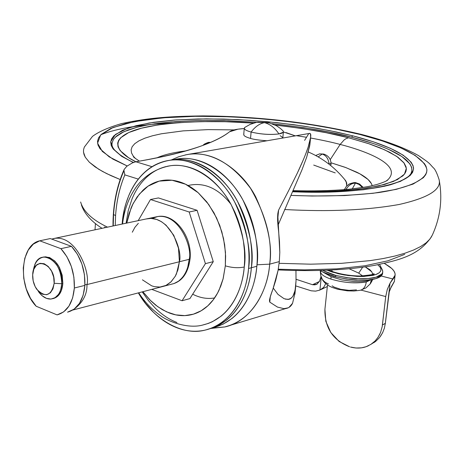 <?xml version="1.0" encoding="UTF-8"?>
<svg xmlns="http://www.w3.org/2000/svg" width="464" height="464" viewBox="0 0 464 464"><rect width="100%" height="100%" fill="white"/><g stroke="black" fill="none" stroke-linecap="round" stroke-linejoin="round"><path stroke-width="0.7" d="M249.876 138.237L250.537 138.423L251.105 132.043C255.229 126.631 259.695 123.494 264.509 122.635L256.737 122.368L264.509 122.635C270.199 124.213 275.001 127.977 278.916 133.928C270.309 134.978 261.041 134.351 251.105 132.043L250.537 138.423C253.756 139.449 259.26 140.232 267.032 140.772M245.027 127.258L244.853 127.38C243.438 128.969 245.52 130.523 251.105 132.043C261.029 134.322 270.297 134.949 278.916 133.928C282.582 133.313 283.956 132.292 283.052 130.865L282.785 130.587M283.197 132.269L278.916 133.928C275.001 127.977 270.199 124.213 264.509 122.635C259.695 123.494 255.229 126.631 251.105 132.043C245.845 130.57 243.641 129.131 244.505 127.716M269.787 122.966L264.509 122.635L269.787 122.966M243.948 134.032C243.084 135.465 245.276 136.932 250.537 138.423M283.4 131.782L282.802 138.04L282.657 137.472L280.157 135.656M230.84 204.096C218.161 188.129 203.899 181.929 188.042 185.501M115.252 225.516L115.582 215.516L113.558 214.6L113.222 225.945L113.344 214.42L113.007 225.991L113.558 214.6C114.643 198.656 118.111 184.017 123.969 170.688L124.021 169.801C118.007 183.321 114.446 198.198 113.344 214.42C114.446 198.198 118.007 183.321 124.021 169.801L123.969 170.688C118.111 184.017 114.643 198.656 113.558 214.6L115.582 215.516C116.563 200.842 119.654 187.299 124.851 174.887L138.295 179.11L124.851 174.887L123.969 170.688L124.851 174.887C119.677 187.311 116.586 200.854 115.582 215.516L115.246 225.516M132.315 162.922L126.759 166.309L124.213 169.377L126.759 166.309L132.315 162.922L135.819 161.762L140.111 161.025C162.899 157.07 181.755 152.592 196.672 147.593C211.526 142.599 222.482 137.332 229.541 131.793C231.896 130.094 236.802 129.015 244.255 128.563L238.003 129.166L229.541 131.793C215.412 143.092 185.606 152.836 140.111 161.025L135.819 161.762L132.315 162.922M166.872 166.379C174.104 164.743 181.569 165.051 189.271 167.318C197.258 169.685 204.868 174.041 212.1 180.386C219.327 186.754 225.568 194.642 230.823 204.061L234.958 212.326L237.603 218.776L239.842 225.44L242.202 234.639L243.478 241.651L244.47 250.949L244.65 260.165L244.255 267.015C238.293 268.204 231.983 267.809 225.324 265.831L223.033 279.102L220.771 286.102L217.564 293.091L213.278 299.79L207.82 305.822L201.173 310.764L193.436 314.157L184.84 315.613L175.74 314.865L166.57 311.849L157.789 306.727L149.808 299.86L142.906 291.728L150.87 300.916L155.805 305.242L162.267 309.639L169.064 312.893C175.56 315.398 182.016 316.193 188.43 315.271C194.845 314.337 200.721 311.698 206.057 307.354C211.387 302.992 215.737 297.215 219.107 290.029L223.178 278.58L225.324 265.831L225.463 252.329L223.549 238.624L219.698 225.295L214.032 212.912L206.834 201.962L198.389 192.92C192.345 187.537 185.977 183.819 179.278 181.766C172.585 179.73 166.095 179.464 159.802 180.96C153.52 182.468 147.9 185.571 142.941 190.269L137.118 196.974L132.408 205.013L131.08 207.988L126.765 223.074L129.091 213.452L133.145 203.539L139.368 194.074L148.068 186.145L159.158 181.122L172.022 180.247L185.496 184.202L198.134 192.688L208.73 204.508L216.642 218.028L221.815 231.739L224.628 244.592L225.62 256.018L225.324 265.831C231.983 267.809 238.293 268.204 244.255 267.015C246.935 250.734 242.608 230.034 231.281 204.902C218.834 180.838 192.902 162.307 170.648 165.712L166.918 166.373M170.091 160.237L172.127 159.889M209.513 328.866C238.972 320.259 249.916 288.132 251.378 267.74L248.547 268.488C247.126 289.281 235.596 322.468 204.989 330.13C181.47 336.423 152.389 318.031 138.371 292.912L145.464 303.294L153.59 312.376C160.683 319.296 168.328 324.371 176.535 327.607C184.753 330.838 192.943 331.911 201.109 330.832C209.276 329.736 216.787 326.47 223.636 321.036C230.48 315.578 236.083 308.299 240.445 299.205C244.789 290.087 247.492 279.844 248.547 268.488C249.58 257.114 248.849 245.566 246.355 233.839C243.844 222.123 239.778 211.219 234.163 201.127C228.537 191.058 221.856 182.625 214.113 175.833C206.376 169.07 198.232 164.436 189.695 161.93C181.169 159.454 172.921 159.216 164.946 161.211C156.989 163.224 149.889 167.226 143.643 173.223C137.408 179.22 132.443 186.708 128.743 195.68L126.011 203.313L124.422 209.281L122.189 224.042C123.238 203.226 135.012 165.961 170.102 160.242C193.842 156.687 221.485 176.494 234.743 202.182C246.813 229.007 251.413 251.111 248.547 268.488L256.83 266.278C259.712 249.011 255.142 227.047 243.119 200.402C229.906 174.887 202.321 155.231 178.599 158.792L173.739 159.639M169.569 160.306C177.004 158.752 184.672 159.123 192.583 161.414C201.121 163.914 209.252 168.531 216.99 175.282C224.727 182.062 231.403 190.472 237.023 200.518C242.631 210.586 246.691 221.467 249.203 233.16C251.685 244.864 252.41 256.389 251.378 267.74C254.249 250.392 249.655 228.34 237.603 201.567C224.356 175.937 196.736 156.177 172.991 159.738L169.586 160.306M288.225 307.806L283.933 308.664L277.46 307.075L269.781 302.134C269.01 300.788 270.06 296.467 272.919 289.171L275.767 280.215L278.069 270.419L279.311 261.592L269.671 264.149L256.963 264.787L269.671 264.149C272.664 246.471 267.995 224.013 255.67 196.771C242.115 170.694 213.771 150.597 189.335 154.228L185.293 154.924L189.335 154.228C211.027 151.716 231.432 163.084 250.548 188.338C266.272 215.65 272.641 240.92 269.671 264.149C268.082 289.664 252.045 321.134 224.802 326.94L212.176 328.071M269.497 300.162L269.781 302.134L270.286 296.856L269.781 302.134L277.46 307.075L283.933 308.664C287.906 308.693 290.783 306.895 292.564 303.27L289.008 307.371M292.772 296.554L294.385 293.173L295.533 287.784L296.026 280.929L295.945 270.535L296.026 280.929L295.069 290.568L292.772 296.554L290.273 298.833L289.118 299.263L285.528 299.193M284.107 298.712L277.994 294.396L273.284 288.109L277.994 294.396L284.107 298.712L288.08 299.454L291.27 298.201M283.382 131.95L295.301 135.877L286.184 132.64M152.006 166.692L135.819 161.762L152.006 166.692M278.029 225.231L301.931 169.952L306.692 157.186L309.772 145.534M309.871 144.803L309.929 144.223M211.114 328.413L224.802 326.94C256.227 319.006 268.151 285.29 269.671 264.149L279.311 261.592L279.804 252.486L279.311 261.592L278.069 270.419L272.919 289.171C270.918 294.565 269.77 298.288 269.48 300.347M279.804 252.486L277.745 213.985L278.597 210.117L277.658 219.884L278.597 210.117L288.828 190.257L278.597 210.117C277.304 214.09 277.286 220.939 278.539 230.654L279.49 241.634L279.804 252.486M278.029 225.226L301.931 169.952M306.692 157.186L309.935 144.147M304.616 140.372L308.467 134.096M305.741 153.839L308.166 147.1C310.491 139.42 311.269 135.03 310.503 133.934L309.906 133.348L309.337 133.446L310.503 133.934L310.625 137.234L308.166 147.1C306.054 153.613 302.429 162.307 297.296 173.176L288.828 190.257L297.296 173.176L303.265 159.941M292.564 303.27L295.034 292.9M126.104 223.213L128.25 210.528L132.083 198.778C135.569 190.368 140.238 183.361 146.096 177.753C151.96 172.156 158.624 168.426 166.089 166.564M138.724 292.819C144.843 302.168 152.151 309.801 160.648 315.723C168.745 321.981 188.993 329.208 203.331 324.864C232.139 317.73 242.945 286.497 244.255 267.015C243.281 277.634 240.77 287.21 236.715 295.754C232.655 304.268 227.424 311.095 221.032 316.228L212.367 321.732L208.44 323.385L203 324.939M176.941 322.521C169.244 319.51 162.064 314.766 155.405 308.287L148.422 300.602L142.239 291.902M213.794 327.491C244.023 319.534 255.386 286.839 256.83 266.278L251.378 267.722C250.316 279.073 247.614 289.292 243.264 298.398C238.902 307.481 233.299 314.749 226.455 320.201L218.225 325.531L209.392 328.906M172.324 159.854L170.062 160.242M209.78 328.756L207.802 329.254M174.487 159.512C182.132 157.789 190.025 158.102 198.174 160.451C206.7 162.928 214.82 167.527 222.546 174.244C230.266 180.983 236.936 189.358 242.544 199.358C248.136 209.38 252.184 220.209 254.684 231.855C257.16 243.501 257.874 254.98 256.83 266.278C255.768 277.571 253.06 287.75 248.71 296.821C244.348 305.869 238.745 313.113 231.901 318.548L223.161 324.121L213.753 327.509M192.676 294.211C200.123 297.975 207.431 299.216 214.612 297.94M33.275 270.93C34.527 262.409 38.21 257.775 44.318 257.021C55.158 258.953 60.981 267.861 61.787 283.748L62.843 283.487C62.043 267.618 56.225 258.715 45.379 256.783M43.964 256.957L49.532 257.491L54.967 261.145L59.421 267.374L62.193 275.233L62.843 283.487L61.787 283.748C60.836 293.068 57.153 298.172 50.733 299.065C46.18 299.147 42.073 296.641 38.419 291.549L42.218 295.8L46.522 298.387L50.93 299.054L55.019 297.726L58.394 294.507L59.711 292.274L60.732 289.693L61.787 283.748L54.16 283.278C51.237 296.032 45.402 297.998 36.656 289.165C33.831 284.89 32.509 280.099 32.683 274.804L33.797 269.317L36.366 265.286L40.014 263.314L44.19 263.732L48.256 266.493L51.591 271.179L53.667 277.078L54.16 283.278L53 288.805L50.367 292.819L46.684 294.715L42.514 294.211L38.489 291.409L35.218 286.74L33.182 280.917L32.683 274.804C33.106 255.107 55.738 263.68 54.16 283.278L61.787 283.748C63.725 262.38 40.635 247.028 34.638 265.188M67.553 312.15C77.61 309.349 83.381 300.428 84.866 285.401L74.344 287.999C72.883 303.125 67.129 312.086 57.084 314.888L63.62 311.918L68.962 306.107L72.645 297.911L74.344 287.999L73.898 277.211L71.334 266.458L66.874 256.667L60.912 248.669L39.724 240.804L33.344 244.099L28.24 250.09L24.795 258.262L23.27 267.96L23.757 278.412L26.228 288.805L30.479 298.335L36.192 306.252L57.084 314.888L36.192 306.252C17.731 287.535 19.772 244.928 39.724 240.804L50.298 238.566L71.479 246.343L60.912 248.669L39.724 240.804L50.298 238.566L71.479 246.343L60.912 248.669C70.284 259.295 74.768 272.409 74.344 287.999L84.866 285.401L84.431 274.682L81.879 264.004L77.436 254.284L71.479 246.343C80.846 256.894 85.306 269.909 84.866 285.401L83.149 295.255L79.448 303.404L74.095 309.181L67.553 312.15M152.07 218.463L157.708 216.543C179.672 213.44 192.734 248.501 189.19 259.324L190.078 258.726L189.19 259.324C192.734 248.501 179.672 213.44 157.708 216.543L152.07 218.463M179.406 261.737L189.19 259.324L179.406 261.737M53.076 238.699L54.781 238.339C76.757 235.341 90.387 273.052 86.977 284.565L179.406 261.754C182.938 250.856 169.812 215.511 147.819 218.608L53.076 238.699M72.865 310.01L164.337 286.097L166.686 285.053L170.764 282.1L175.247 276.295L177.921 269.886L179.406 261.754L86.977 284.565C87.215 294.46 82.72 302.806 73.503 309.604C82.72 302.806 87.215 294.46 86.977 284.565L84.9 284.763L86.977 284.565C90.387 273.052 76.757 235.341 54.781 238.339L51.748 239.099M142.431 279.833L151.664 285.83L154.466 286.665L159.999 287.048L165.95 285.43L171.181 281.706L175.334 276.138L176.448 273.899L179.406 261.754L178.472 248.17L173.768 235.312L166.071 225.208L161.466 221.699L156.606 219.42L150.98 218.399L145.986 218.996M138.347 223.3L134.943 227.279L132.292 232.215M171.605 284.2L174.116 283.51L178.605 281.126L180.542 279.537L183.744 275.802L186.093 271.655L187.7 267.397L189.19 259.324L188.262 265.298L186.98 269.526L185.02 273.76L182.253 277.745L178.605 281.126L176.465 282.466L174.116 283.51L164.366 286.091M62.843 283.487L61.283 290.853L57.756 296.183L52.96 298.659C58.737 297.157 62.031 292.1 62.843 283.487M189.904 298.596L213.266 261.655L197.09 210.308L158.427 197.931L197.09 210.308L189.179 211.996L150.481 199.514L138.191 220.649L150.481 199.514L158.427 197.931L150.481 199.514L189.179 211.996L197.09 210.308L213.266 261.655L205.419 263.639L189.179 211.996L205.419 263.639L213.266 261.655L189.904 298.596L182.074 300.747L205.419 263.639L182.074 300.747L189.904 298.596M151.832 289.397L182.074 300.747L151.832 289.397M320.763 270.448L320.583 272.177C321.169 274.607 324.597 276.904 330.873 279.067L331.116 276.753L330.873 279.067C343.296 282.762 355.099 283.736 366.282 282.002L371.154 279.635L366.282 282.002C355.099 283.736 343.296 282.762 330.873 279.067C324.597 276.904 321.169 274.607 320.583 272.177L320.728 270.767M320.288 270.46L322.799 272.014L335.594 276.828L346.585 279.079L357.79 280.181L367.958 280.007L375.985 278.591L381.727 275.384L382.614 273.215M370.62 279.711C367.018 281.288 361.386 281.892 353.725 281.526L341.858 279.908L331.116 276.753L322.892 272.066M320.38 270.529L320.827 275.825L320.38 270.529M356.468 289.89L349.114 290.36L340.733 289.304L334.045 287.071L332.131 285.812M359.977 290.331C363.469 289.536 365.568 286.758 366.282 282.002C365.568 286.758 363.469 289.53 359.983 290.331M382.603 273.267C382.406 275.517 380.202 277.292 375.985 278.591C371.676 279.914 365.609 280.442 357.79 280.181C354.728 280.418 347.327 279.299 335.594 276.828L335.745 275.384L335.594 276.828C334.602 276.915 330.339 275.309 322.799 272.014L320.293 270.46L320.311 271.533L320.299 270.976M328.442 283.835C324.452 282.419 321.912 279.746 320.821 275.819M371.432 279.589L370.168 283.974L371.438 279.688M370.411 283.655L371.565 279.612M371.56 279.572L370.521 283.498M335.745 275.384C334.759 275.471 330.496 273.87 322.95 270.582L335.745 275.384L346.747 277.634L357.947 278.736C354.89 278.974 347.49 277.855 335.745 275.384M382.266 269.683L382.771 271.852C382.574 274.091 380.364 275.86 376.147 277.159C371.838 278.47 365.771 278.997 357.947 278.736L368.12 278.568L376.147 277.159L381.889 273.963L382.73 272.217L382.649 270.663L379.552 264.399L382.266 269.683M332.421 271.608L331.586 270.031L332.421 271.608M349.183 268.766L358.713 273.134L362.686 275.976M362.662 275.981L358.713 273.134L362.639 267.235L358.713 273.134L349.218 268.766M372.482 273.29L372.673 274.352L371.803 271.846L369.912 269.741L365.267 266.864L371.792 271.834M327.143 270.234L338.169 273.702L344.404 274.984L357.112 276.399L363.08 276.474L373.085 275.343L376.745 274.195L379.32 272.71L380.724 270.953L380.915 268.992L379.9 266.899L377.731 264.758L379.958 266.962L380.898 268.871L380.822 270.703L379.395 272.664L375.898 274.526L364.014 276.44L348.162 275.57L332.404 272.113L327.132 270.234M356.369 182.886L355.482 183.06L360.093 184.359L355.482 183.06C351.567 183.222 348.412 185.374 346.016 189.521C348.412 185.374 351.567 183.222 355.482 183.06L359.194 184.51L362.39 187.543L359.194 184.51L355.482 183.06L349.386 183.941L348.51 184.463L349.386 183.941L355.482 183.06L352.269 188.894L355.482 183.06L356.369 182.886M206.567 144.002L209.542 142.796L206.567 144.002M210.047 142.587L203.916 144.443L210.047 142.587M329.051 164.198C328.518 158.856 326.238 155.469 322.219 154.042L318.153 156.936L322.219 154.042L323.971 154.129L319.661 153.886L322.219 154.042C326.238 155.469 328.518 158.856 329.051 164.198M209.322 142.402L210.267 142.494L209.322 142.402M319.174 153.978L319.661 153.886L319.174 153.978M343.888 189.701L344.648 189.045L343.888 189.701M346.73 185.942L346.724 182.868L344.723 179.516M139.455 161.136C130.535 155.347 134.577 157.25 133.243 156.165L135.366 158.462L133.29 156.142L131.556 153.021L131.115 149.872L132.136 146.752L134.728 143.712L138.968 140.83L144.878 138.173L152.395 135.801L161.408 133.771L183.141 130.877L208.121 129.618L234.187 129.891L208.104 129.618L183.123 130.877L161.402 133.771L152.389 135.807L144.872 138.179L138.968 140.836L134.722 143.712L132.136 146.752L131.115 149.872L131.556 153.021L133.29 156.142L135.558 158.607M296.455 135.679L306.223 137.24M387.945 179.678C403.129 164.61 364.536 150.632 340.158 144.432L344.178 139.896L346.045 138.661L348.551 137.767C331.905 133.133 307.446 128.893 275.175 125.054L301.942 128.493L326.204 132.721L348.551 137.767L368.236 143.504L384.523 149.768L396.708 156.368L404.15 163.096L406.07 166.895L406.348 169.232L405.913 171.518L404.747 173.739L402.833 175.891L393.542 181.412L378.543 185.977L358.272 189.324L333.471 191.255L305.219 191.632L292.743 191.319L319.215 191.649L344.485 190.623L366.838 188.164L384.795 184.399L397.428 179.591L404.475 174.11L406.325 168.351L403.808 162.644L397.95 157.238L389.754 152.285L380.103 147.871L369.704 143.997L348.551 137.767L346.045 138.661L344.178 139.896L340.158 144.432C332.172 142.303 322.3 140.157 310.549 137.999C322.3 140.157 332.172 142.303 340.158 144.432L330.258 159.587L340.158 144.432C364.536 150.632 403.129 164.61 387.945 179.678L386.123 181.053L387.962 179.707C387.446 180.763 383.664 182.381 376.629 184.568L370.173 186.116C367.012 186.87 359.687 187.932 348.215 189.318C330.826 190.779 312.434 191.22 293.045 190.634M185.989 150.87C173.35 152.453 163.612 154.796 156.78 157.899M372.122 143.132L351.677 137.199L328.5 131.973L303.369 127.606L271.962 123.662C307.203 127.687 333.773 132.199 351.677 137.199L352.594 135.784L336.586 132.049L317.144 128.29L294.002 124.735L267.247 121.69L237.551 119.573L206.358 118.854L175.943 119.932L149.072 123.012L128.337 127.989L115.443 134.427L110.739 141.7L113.32 149.135L121.516 156.217L133.464 162.597L121.945 156.49L112.914 148.59L111.25 145.545L110.705 142.112L111.615 138.84L113.941 135.761L122.571 130.251L136.01 125.727L153.584 122.305L174.563 120.037L198.192 118.952L223.7 119.057L250.322 120.321L277.298 122.705L303.845 126.138L329.208 130.535L352.594 135.784L373.236 141.758L390.357 148.289L403.222 155.179L411.145 162.209L413.07 165.694L413.552 169.111L412.554 172.428L410.031 175.612L400.391 181.407L384.731 186.203L363.474 189.735L337.421 191.777L307.684 192.177L292.54 191.765C330.304 193.157 367.627 190.768 390.439 184.776C405.948 179.858 413.65 174.238 413.552 167.922C410.541 153.294 377.11 142.065 352.594 135.784L351.677 137.199C376.379 143.527 411.945 155.37 411.957 170.491L411.916 170.798M359.902 134.461C386.721 141.294 423.829 153.625 426.903 169.795C427.071 178.837 411.116 187.676 378.746 192.548C352.402 195.75 323.13 196.695 290.916 195.396L312.115 196.028L344.659 195.564L373.097 193.285L396.192 189.376L413.088 184.08L423.348 177.712L425.691 174.737L426.7 172.173L426.886 169.54L426.027 166.327L424.438 163.612L415.176 155.428L401.029 147.964L382.336 140.905L359.902 134.461L361.682 134.49L359.902 134.461L334.573 128.806L307.168 124.074L278.516 120.385L249.423 117.815L220.696 116.441L193.146 116.313L167.574 117.456L144.803 119.874L125.64 123.546L110.89 128.406L101.291 134.351L98.641 137.686L97.515 141.23L97.974 144.954L100.062 148.828L109.231 156.878L127.206 165.973L112.932 159.14L102.335 151.438L97.562 143.202L100.653 134.989L112.938 127.542L134.334 121.632L163.148 117.804L196.487 116.261L231.124 116.8L264.329 118.987L294.327 122.276L320.276 126.179L342.038 130.332L359.902 134.461M284.623 209.519C328.732 211.938 366.937 210.25 399.237 204.462C428.168 197.884 441.473 189.666 439.141 179.806C441.473 189.666 428.168 197.884 399.237 204.462C366.937 210.25 328.732 211.938 284.623 209.519M439.106 179.638L439.141 179.806C437.001 173.107 435.052 169.082 433.283 167.73C429.067 163.415 431.01 163.937 418.389 155.521C403.924 147.523 385.004 140.505 361.624 134.473C311.808 122.548 258.964 116.36 203.093 115.907C172.243 116.284 149.988 117.444 121.672 123.575C108.495 127.403 98.768 131.677 92.498 136.387L84.338 147.071L83.572 149.594L83.497 152.134L85.272 157.209L89.297 162.18L98.693 169.238L106.627 173.594L120.164 179.516L110.966 175.647L102.527 171.454L95.178 166.947L89.297 162.18L85.272 157.209L84.083 154.68L83.497 152.134L83.572 149.594L84.338 147.071M279.131 263.32L310.642 264.178L341.666 263.32L370.313 260.6L383.16 258.552L394.754 256.076L404.933 253.216L413.592 250.021L420.651 246.546L426.109 242.852L429.977 239.012L432.332 235.08L429.977 239.012L426.109 242.852L420.651 246.546L413.592 250.021L404.933 253.216L394.754 256.076L383.16 258.552L370.313 260.6L341.666 263.32L310.642 264.178L279.131 263.32M186.012 150.864L177.811 152.064M371.136 183.135C368.822 179.406 363.956 175.728 356.532 172.103L345.019 167.26L331.07 162.8L345.993 167.632L359.913 173.861L368.01 179.458L371.38 183.553L372.238 185.664M313.705 165.068L335.246 172.91M344.648 179.423L346.132 181.482L346.753 185.919M329.753 163.282L330.971 164.221M331.052 164.529L330.403 165.259L331.047 164.575C331.128 159.198 328.669 155.689 323.675 154.054L319.661 153.886L315.613 155.527M404.724 254.359L387.892 260.82L364.977 265.756L336.806 268.847L304.622 269.88L278.284 269.219M105.461 227.592L104.649 226.983M107.526 227.157C92.272 219.832 83.311 211.445 80.637 201.997C83.311 211.445 92.272 219.832 107.526 227.157M100.932 134.699C108.959 131.503 119.318 128.876 132.02 126.823L150.725 124.427L180.502 122.519M112.015 144.234L112.085 142.889L113.431 139.42L116.522 136.056L121.446 132.878L128.203 129.949L136.729 127.339L146.891 125.1L158.497 123.279L171.286 121.899L199.271 120.478L228.52 120.721L256.969 122.322L223.915 120.582L198.633 120.489L175.218 121.58L154.431 123.842M408.453 176.778L410.965 173.623L411.916 170.804L411.661 167.411L409.973 163.96L401.795 156.478L389.07 149.623M137.025 127.264L123.726 131.764L115.2 137.251M112.085 142.9L112.015 144.223M253.999 123.146C210.221 119.712 157.029 121.777 132.895 130.825C108.744 139.861 117.003 152.749 135.848 161.756L128.551 157.696L120.199 150.643L118.018 146.757L117.694 143.034L118.639 140.377L120.57 137.849L128.702 132.553L141.45 128.192L158.183 124.886L178.205 122.687L200.79 121.626L225.202 121.707L253.576 123.117M324.916 309.349L327.491 284.989L324.916 309.349L325.821 321.274L330.809 332.543L339.143 341.492L349.612 346.788C332.868 340.211 324.638 327.729 324.916 309.349M368.648 345.639C363.173 348.307 357.112 348.771 350.477 347.031L356.039 348.029L361.543 347.832L366.055 346.736L370.875 344.392L375.086 340.982L378.032 337.322L380.631 332.294L382.174 326.702L385.729 296.56L360.998 290.099L385.729 296.56L387.295 289.403L390.038 283.185L385.346 323.338L382.417 325.003L385.729 296.56L387.295 289.403L390.038 283.185L385.34 323.396L384.337 328.332L382.556 332.868L379.552 337.554L375.707 341.342L371.565 343.934M388.855 293.689L385.34 323.396L389.244 291.943L391.262 286.798L394.388 281.306M325.705 283.632L323.675 287.413L319.922 290.075L315.572 291.137L311.193 290.806L295.742 285.905L311.193 290.806L315.648 291.131L319.922 290.075L321.256 277.31L319.922 290.075L323.675 287.413L325.705 283.632M95.427 223.532L95.027 229.808L95.427 223.532M384.354 263.361L388.739 266.145C393.228 269.201 395.357 272.2 395.113 275.14L390.038 283.185L394.597 276.904L395.125 275.135L394.974 273.29L393.872 270.912L391.79 268.528L384.354 263.361M390.183 289.072L394.365 281.526M321.013 276.509L319.574 281.143L316.819 284.252L312.516 284.71L296.061 279.287M317.022 284.154L319.574 281.143L321.007 276.532M316.465 284.409L314.731 284.844L312.516 284.71L319.458 281.468L312.516 284.71L296.061 279.276M381.153 275.993L392.991 279.003L381.153 275.993M385.34 323.396L382.417 325.003M379.923 333.941L377.615 337.937M372.464 343.285L370.985 344.323M373.92 342.606L375.382 341.585M380.532 336.255L382.835 332.294M244.853 127.38L250.166 124.364L255.989 122.513L257.99 122.165L268.83 122.722L276.509 125.773L280.43 128.453L283.052 130.865M243.728 134.537L244.279 128.279M170.648 165.712C151.096 169.035 139.264 181.691 134.461 189.602C128.058 199.584 124.085 211.045 122.537 223.967M170.259 160.219L172.991 159.738M309.906 133.348L186.632 154.657L178.733 156.745L171.251 159.993M224.802 326.94L285.696 308.566M288.295 299.419L290.273 298.833M309.865 144.855L310.625 137.234M295.638 286.897L294.913 294.124M113.001 225.991C112.88 205.361 116.568 186.58 124.062 169.65M43.274 257.126L44.335 256.888M148.318 218.532L157.708 216.543C174.945 213.15 192.398 236.901 190.078 258.755C188.291 272.275 182.787 280.592 173.571 283.695M161.814 286.758L163.949 286.201M359.849 290.348L353.922 290.998L347.42 290.841L337.664 289.24L331.94 287.349L329.202 286.033L324.8 282.802L322.811 280.395L320.781 275.645M320.305 271.411L320.636 274.833M360.592 290.197L365.957 287.906L370.208 283.922M370.626 283.347L372.859 279.345M382.597 273.4L382.73 272.229M328.576 270.17C338.024 273.859 348.563 275.813 360.209 276.028C370.864 275.03 375.405 274.247 373.827 273.673L373.34 274.038M344.398 189.66L346.364 186.337L349.386 183.941C353.081 182.613 355.354 182.248 356.213 182.857L359.403 183.953L363.219 187.41M210.488 142.402L209.542 142.39C208.968 142.088 207.24 142.663 204.351 144.118L202.832 145.429M345.587 180.606C335.339 167.829 322.915 158.282 308.311 151.977M411.957 170.491C413.296 183.025 362.749 195.071 292.564 191.719M439.141 179.806C442.691 198.923 440.423 217.349 432.332 235.08M431.636 236.524C418.743 255.67 399.574 259.985 374.465 265.373C347.49 270.1 315.392 271.614 278.162 269.915M102.022 228.323C91.112 221.316 84.239 213.504 81.409 204.879M133.609 162.522C117.96 154.941 110.786 148.399 112.085 142.889M320.955 289.571L327.329 286.537M394.365 281.515L395.113 275.129"/></g></svg>
